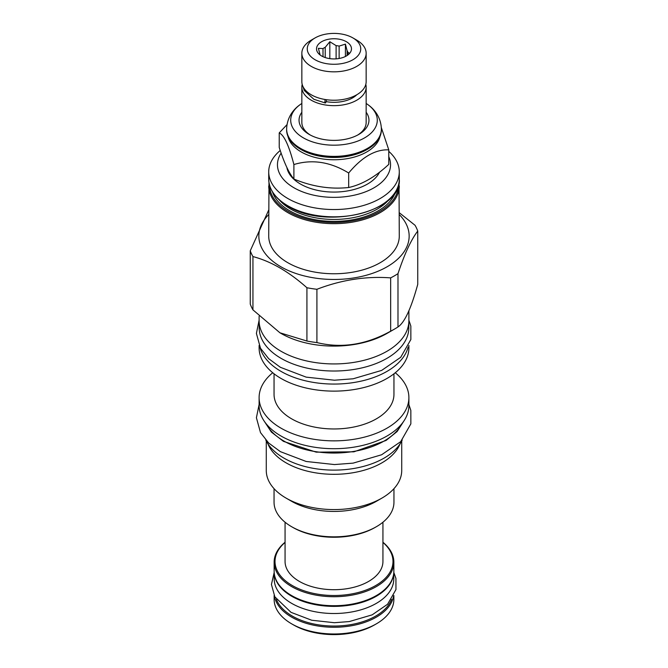 <?xml version="1.0" encoding="UTF-8"?>
<svg xmlns="http://www.w3.org/2000/svg" width="668" height="668" viewBox="0 0 668 668"><rect width="100%" height="100%" fill="white"/><g stroke="black" fill="none" stroke-linecap="round" stroke-linejoin="round"><path stroke-width="1" d="M310.311 135.036A32.156 18.57 180 0 1 301.844 122.478L301.844 87.082A32.156 18.57 180 0 1 302.186 84.377M301.844 112.282A34.953 20.182 0 0 0 309.284 134.468L309.284 134.468A34.953 20.182 0 0 0 358.716 134.468A34.953 20.182 0 0 0 366.156 112.282M365.813 84.377A32.156 18.57 180 0 1 366.156 87.082A32.156 18.57 180 0 1 346.308 104.241A32.156 18.57 180 0 1 311.263 100.217A32.156 18.57 180 0 1 301.844 87.082M366.156 87.082L366.156 122.478A32.156 18.57 180 0 1 357.689 135.036M301.844 103.465A43.286 24.992 0 0 0 300.057 104.684A43.286 24.992 0 0 0 303.389 137.867A43.286 24.992 0 0 0 362.782 138.861A43.286 24.992 0 0 0 367.943 104.684A43.286 24.992 0 0 0 366.156 103.465M381.37 129.041A47.37 27.346 0 0 1 352.128 154.308A47.37 27.346 0 0 1 300.508 148.379A47.37 27.346 0 0 1 286.63 129.041L286.63 129.901A47.37 27.346 0 0 0 300.508 149.231A47.37 27.346 0 0 0 367.492 149.231A47.37 27.346 0 0 0 381.37 129.901L381.37 129.041C381.002 116.633 373.688 108.659 367.943 104.684M300.508 149.231L301.184 149.624L300.508 149.231M367.492 149.231L366.815 149.624A46.401 26.795 180 0 1 301.184 149.624M287.966 136.33A46.401 26.795 0 0 0 301.184 151.912A46.401 26.795 180 0 0 349.03 158.316A46.401 26.795 180 0 0 380.034 136.33M286.998 124.649L279.224 132.907C284.117 135.12 289.01 145.666 293.895 164.537C312.156 159.026 330.418 161.856 348.679 173.012C362.048 156.963 375.416 149.248 388.776 149.857L381.328 127.596M279.224 132.907L279.224 147.419C284.117 162.716 289.01 173.262 293.895 179.041L293.895 164.537M293.895 179.041C312.156 186.623 330.418 189.453 348.679 187.516C362.048 184.56 375.416 176.845 388.776 164.361L388.776 149.857M286.881 167.484A47.37 27.346 0 0 0 300.508 184.059A47.37 27.346 0 0 0 379.583 172.152M281.144 153.122A56.538 32.64 0 0 0 303.289 192.125A56.538 32.64 0 0 0 373.98 187.8A56.538 32.64 0 0 0 388.776 156.629M280.234 150.475A65.28 37.692 0 0 0 268.72 171.851A65.28 37.692 0 0 0 309.017 206.679A65.28 37.692 0 0 0 380.159 198.505A65.28 37.692 0 0 0 399.28 171.851A65.28 37.692 0 0 0 388.776 151.352M268.979 182.556L268.72 236.071A65.28 37.692 0 0 0 309.017 270.891A65.28 37.692 0 0 0 380.159 262.724A65.28 37.692 180 0 0 399.28 236.071L399.021 182.556M399.28 214.57A75.158 43.395 180 0 1 387.139 266.757A75.158 43.395 0 0 1 288.401 270.565A75.158 43.395 0 0 1 268.72 214.57M250.258 250.792L250.258 304.09A85.471 49.349 0 0 0 252.938 309.86L279.925 332.789L306.921 341.031A85.471 49.349 0 0 0 316.916 342.575C341.498 348.613 366.081 344.813 390.663 331.169A85.471 49.349 0 0 0 394.437 329.124A85.471 49.349 180 0 0 397.986 326.944L397.986 273.646A85.471 49.349 180 0 1 394.437 275.826A85.471 49.349 0 0 1 390.663 277.88C366.081 276.043 341.498 279.85 316.916 289.286A85.471 49.349 0 0 1 306.921 287.741C288.927 271.717 270.932 261.322 252.938 256.57A85.471 49.349 0 0 1 250.258 250.792L268.72 210.019M397.986 273.646C404.574 253.823 411.154 239.628 417.742 231.07A85.471 49.349 180 0 0 415.062 225.3L399.28 212.716M279.925 332.789L281.044 333.432A74.891 43.236 0 0 0 386.956 333.441L394.437 329.124A85.471 49.349 180 0 1 394.437 329.124L386.956 333.432A74.891 43.236 180 0 1 386.956 333.441M390.663 331.169L390.663 277.88M397.986 326.944C404.574 322.586 411.154 308.399 417.742 284.368L417.742 231.07M259.109 316.306L259.109 320.698A74.891 43.236 0 0 0 305.343 360.645A74.891 43.236 0 0 0 386.956 351.276A74.891 43.236 0 0 0 408.891 320.698L408.891 310.695M408.808 322.786L408.808 327.838A74.808 43.186 180 0 1 362.624 367.734A74.808 43.186 180 0 1 281.103 358.374A74.808 43.186 0 0 1 259.192 327.838L259.192 322.786M408.09 347.135A74.891 43.236 180 0 1 386.956 371.4A74.891 43.236 0 0 1 310.478 381.879A74.891 43.236 0 0 1 259.91 347.135M408.891 345.431L408.891 347.886A74.891 43.236 180 0 1 386.956 378.464A74.891 43.236 0 0 1 305.343 387.832A74.891 43.236 0 0 1 259.109 347.886L259.109 345.431M393.953 373.804L393.953 394.354A59.953 34.611 180 0 1 376.393 418.828A59.953 34.611 0 0 1 311.054 426.326A59.953 34.611 0 0 1 274.047 394.354L274.047 373.804M272.728 372.752A74.891 43.236 0 0 0 259.109 397.619A74.891 43.236 0 0 0 305.343 437.565A74.891 43.236 0 0 0 386.956 428.196A74.891 43.236 180 0 0 408.891 397.619A74.891 43.236 180 0 0 395.272 372.752M259.109 397.619L259.109 405.468A74.891 43.236 0 0 0 305.343 445.414A74.891 43.236 0 0 0 386.956 436.045A74.891 43.236 0 0 0 408.891 405.468L408.891 397.619M266.081 423.687A70.783 40.865 0 0 0 384.05 441.072A70.783 40.865 180 0 0 401.919 423.687M265.789 440.037A70.699 40.815 0 0 0 284.009 458.165A70.699 40.815 180 0 0 402.211 440.037M400.048 443.869A67.727 39.103 180 0 1 381.887 462.857A67.727 39.103 0 0 1 315.221 472.777A67.727 39.103 0 0 1 267.951 443.869M266.273 441.014L266.273 470.472A67.727 39.103 0 0 0 286.104 498.119A67.727 39.103 0 0 0 381.887 498.119A67.727 39.103 180 0 1 381.887 498.119L376.393 501.301L381.896 498.119A67.727 39.103 180 0 0 401.727 470.472L401.727 441.014M286.104 498.119L291.607 501.301A59.953 34.611 0 0 0 376.393 501.301M274.047 488.667L274.047 502.227A59.953 34.611 0 0 0 291.607 526.701A59.953 34.611 0 0 0 376.393 526.701L376.393 526.701A59.953 34.611 0 0 0 393.953 502.227L393.953 488.667M375.157 527.411L376.393 526.701L375.157 527.411A58.2 33.6 0 0 1 292.843 527.411L291.607 526.701M382.939 522.217L382.939 561.454A48.939 28.256 0 0 1 352.729 587.556A48.939 28.256 0 0 1 299.398 581.427A48.939 28.256 180 0 1 285.061 561.454L285.061 522.217M285.061 542.433A58.993 34.06 0 0 0 292.292 585.535A58.993 34.06 0 0 0 371.5 587.74A58.993 34.06 0 0 0 382.939 542.433M285.061 542.257A59.861 34.561 0 0 0 274.139 562.164A59.861 34.561 0 0 0 291.674 586.604A59.861 34.561 0 0 0 356.912 594.094A59.861 34.561 0 0 0 393.861 562.164A59.861 34.561 0 0 0 382.939 542.257M274.139 562.164L274.139 571.157A59.861 34.561 0 0 0 291.674 595.597L291.674 595.597A59.861 34.561 0 0 0 376.326 595.597A59.861 34.561 0 0 0 393.861 571.157L393.861 562.164M292.292 595.948L291.674 595.597L292.292 595.948A58.993 34.06 0 0 0 375.708 595.948L376.326 595.597M274.331 573.954A59.778 34.511 0 0 0 291.732 596.274A59.778 34.511 180 0 0 355.192 604.139A59.778 34.511 180 0 0 393.669 573.954M274.222 573.019L274.222 579.006A59.778 34.511 0 0 0 291.732 603.404A59.778 34.511 180 0 0 356.879 610.886A59.778 34.511 180 0 0 393.778 579.006L393.778 573.019M276.418 599.396A58.993 34.06 0 0 0 292.292 616.071A58.993 34.06 0 0 0 350.475 624.689A58.993 34.06 0 0 0 391.582 599.396M274.414 596.023A59.861 34.561 0 0 0 291.674 617.14A59.861 34.561 0 0 0 354.224 625.231A59.861 34.561 0 0 0 393.586 596.023M293.528 624.922L291.674 623.854A59.861 34.561 0 0 0 376.326 623.854L374.472 624.922A57.239 33.049 0 0 1 293.528 624.922L291.674 623.854A59.861 34.561 180 0 1 274.139 599.413L274.139 595.472M376.326 623.854A59.861 34.561 0 0 0 393.861 599.413L393.861 595.464M316.916 342.575L316.916 289.286M306.921 341.031L306.921 287.741M252.938 309.86L252.938 256.57M348.679 187.516L348.679 173.012M326.143 101.628A26.394 15.239 0 0 0 356.804 94.756M326.335 99.699L326.335 100.951A3.056 0.726 99.9 0 1 325.274 102.981L313.851 99.273L304.257 90.489L302.863 86.314M325.149 99.515A3.056 0.726 99.9 0 0 325.274 102.981M366.156 53.265L366.156 81.663A32.156 18.57 180 0 1 346.308 98.814A32.156 18.57 180 0 1 311.263 94.789A32.156 18.57 180 0 1 301.844 81.663L301.844 53.265A32.156 18.57 180 0 1 311.263 40.13L315.087 37.926A26.745 15.439 180 0 1 352.913 37.926L356.737 40.13A32.156 18.57 180 0 1 366.156 53.265A32.156 18.57 180 0 1 346.308 70.416A32.156 18.57 180 0 1 311.263 66.391A32.156 18.57 180 0 1 301.844 53.265M356.737 40.13L352.913 37.926A26.745 15.439 180 0 1 352.913 59.753A26.745 15.439 180 0 1 315.087 59.753A26.745 15.439 180 0 1 315.087 37.926M346.358 41.7A17.477 10.087 0 0 0 324.089 40.531A17.477 10.087 0 0 0 318.043 52.956A17.477 10.087 0 0 0 321.642 55.978A17.477 10.087 0 0 0 349.957 52.956A17.477 10.087 0 0 0 346.358 41.7M347.101 55.519L347.101 50.693L345.414 44.13L339.135 46.092A14.07 8.125 0 0 0 336.104 45.624L329.825 41.717L325.224 47.311A14.07 8.125 0 0 0 323.003 48.589L318.402 48.313L320.089 54.876A14.07 8.125 0 0 0 320.114 54.968M339.135 58.483L339.135 46.092M345.414 44.13L345.414 56.479M323.003 56.68L323.003 48.589M325.224 57.565L325.224 47.311M336.104 58.859L336.104 45.624M347.101 50.693A14.07 8.125 180 0 1 347.911 52.446L347.911 54.951M349.063 53.958L349.598 53.139L347.911 52.446M329.825 41.717L329.825 58.634M399.28 179.133C402.253 211.806 325.483 230.201 288.017 206.187C275.433 198.705 268.995 189.687 268.72 179.133A65.28 37.692 0 0 0 287.841 205.786A65.28 37.692 0 0 0 380.159 205.786A65.28 37.692 0 0 0 399.28 179.133L399.28 171.851M279.324 199.966A61.172 35.32 0 0 0 290.747 209.101A61.172 35.32 180 0 0 388.676 199.966M395.498 191.941A62.575 36.122 180 0 1 352.479 219.78A62.575 36.122 180 0 1 289.753 210.812A62.575 36.122 0 0 1 272.502 191.941M398.404 185.362A64.404 37.183 180 0 1 358.574 219.638A64.404 37.183 180 0 1 288.459 211.564A64.404 37.183 0 0 1 269.596 185.362M268.72 185.98A65.28 37.692 0 0 0 287.841 212.633A65.28 37.692 0 0 0 380.159 212.633A65.28 37.692 0 0 0 399.28 185.98M403.748 421.216L397.151 431.52L386.071 440.454L353.906 451.818L316.206 452.152L283.449 441.364L271.375 432.079L264.252 421.216M286.63 129.041C286.998 116.633 294.312 108.659 300.057 104.684M268.72 179.133L268.72 171.851M408.891 404.566L410.837 410.419L410.853 423.863L400.691 441.665L381.628 454.766L353.113 463.133L334.451 464.561L306.153 461.471L280.393 451.651L268.661 443.001L260.503 432.605L256.403 417.75L259.109 404.566M408.891 320.231L410.837 326.076L410.853 339.528L400.691 357.322L381.628 370.423L353.113 378.789L334.451 380.217L306.153 377.128L280.393 367.308L268.661 358.666L260.503 348.262L256.403 333.407L259.109 320.231M393.819 572.443L395.932 578.379L395.949 589.568L387.59 604.239L372.159 614.852L349.289 621.566L334.359 622.71L311.714 620.238L291.023 612.347L274.832 596.808L271.433 584.483L274.181 572.443"/></g></svg>
